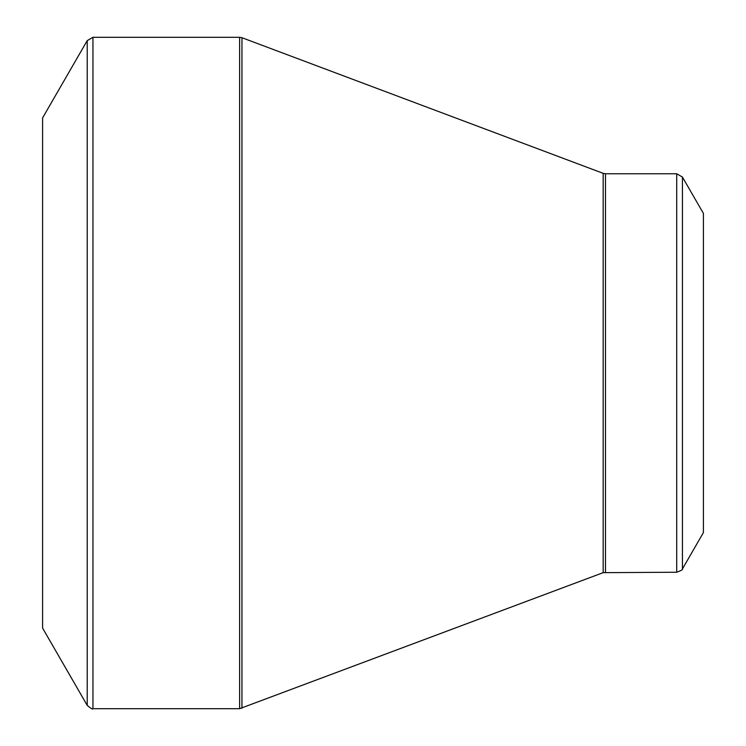 <?xml version="1.0" encoding="UTF-8"?>
<svg xmlns="http://www.w3.org/2000/svg" width="746" height="746" viewBox="0 0 746 746"><rect width="100%" height="100%" fill="white"/><g stroke="black" fill="none" stroke-linecap="round" stroke-linejoin="round"><path stroke-width="1.12" d="M87.226 705.399L42.587 628.076L42.587 117.924L87.226 40.601L92.952 37.3L92.952 708.7C92.802 709.577 90.9 708.476 87.226 705.399L87.226 40.601M676.706 572.238L676.706 173.762L682.431 177.063L703.413 213.412L703.413 532.588L682.431 568.937C683.112 569.496 681.21 570.597 676.706 572.238L603.169 572.658L239.634 708.7L239.634 37.3L92.952 37.3M239.634 37.3L241.956 37.72L241.956 708.28M603.169 572.658L603.169 173.342L241.956 37.72M676.706 173.762L605.491 173.762L605.491 572.238M682.431 177.063L682.431 568.937M239.634 708.7L92.952 708.7M605.491 173.762L603.169 173.342"/></g></svg>

